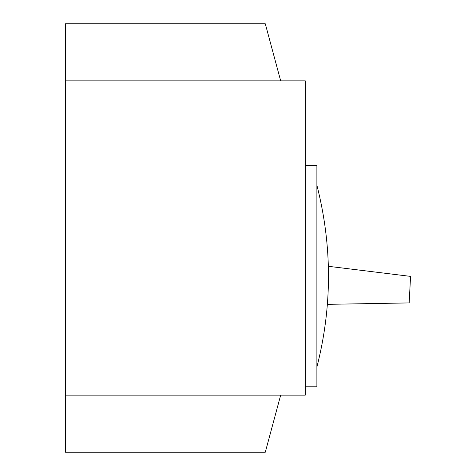 <?xml version="1.0" encoding="UTF-8"?>
<svg xmlns="http://www.w3.org/2000/svg" width="476" height="476" viewBox="0 0 476 476"><rect width="100%" height="100%" fill="white"/><g stroke="black" fill="none" stroke-linecap="round" stroke-linejoin="round"><path stroke-width="0.71" d="M316.891 367.103C332.337 306.49 332.337 245.878 316.891 185.259M65.438 395.157L305.253 395.157L305.253 80.843L65.438 80.843L65.438 452.2L265.299 452.2L280.322 396.448L280.322 395.157M305.253 386.774L316.891 386.774L316.891 165.589L305.253 165.589M65.438 80.843L65.438 23.8L265.299 23.8L280.322 79.551L280.322 80.843M327.434 304.342L409.17 302.914L410.562 276.389L328.398 266.298"/></g></svg>
